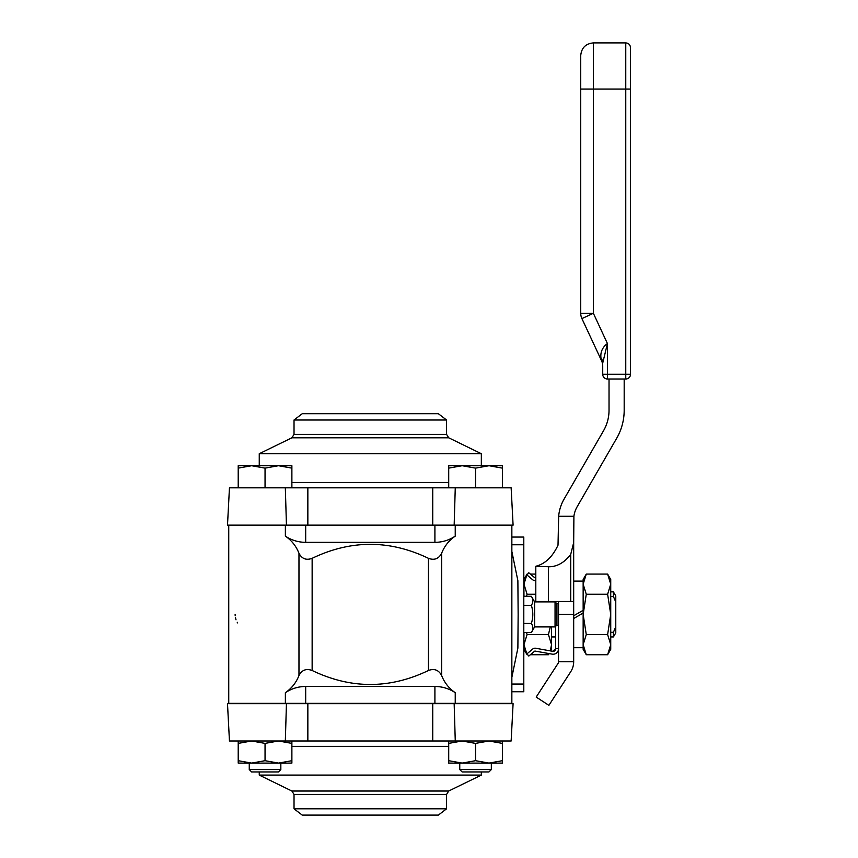 <?xml version="1.0" encoding="UTF-8"?>
<svg xmlns="http://www.w3.org/2000/svg" width="858" height="858" viewBox="0 0 858 858"><rect width="100%" height="100%" fill="white"/><g stroke="black" fill="none" stroke-linecap="round" stroke-linejoin="round"><path stroke-width="1.29" d="M455.233 703.345L511.851 703.345L511.851 525.471L228.743 525.471L228.743 703.345L455.233 703.345L455.233 692.685C449.077 688.599 442.299 686.518 434.909 686.464L305.684 686.464C298.294 686.518 291.527 688.599 285.371 692.685C291.656 688.363 296.182 682.646 298.97 675.546C301.877 669.991 306.263 668.307 312.14 670.495C350.911 689.124 389.682 689.124 428.453 670.495C434.33 668.307 438.728 669.991 441.634 675.546C444.412 682.646 448.949 688.363 455.233 692.685M434.909 525.471L434.909 542.353C442.299 542.299 449.077 540.218 455.233 536.132C448.949 540.454 444.412 546.171 441.634 553.271C438.728 558.826 434.33 560.51 428.453 558.322C389.682 539.693 350.911 539.693 312.14 558.322C306.263 560.51 301.877 558.826 298.97 553.271C296.182 546.171 291.656 540.454 285.371 536.132C291.527 540.218 298.294 542.299 305.684 542.353L305.684 525.471M434.909 542.353L305.684 542.353M237.698 622.929L237.226 622.275M236.004 619.798L235.424 617.621M235.189 615.808L235.135 614.403M511.851 691.752L523.798 691.752L523.798 537.065L511.851 537.065M511.851 677.337L517.878 648.101L518.146 614.446L517.878 580.684L511.851 551.48M454.161 525.15L513.095 525.15L511.143 487.827L229.451 487.827L227.499 525.15L454.161 525.15L455.266 487.827M294.026 420.012L446.578 420.012L438.374 413.717L302.231 413.717L294.026 420.012L294.026 434.395L291.892 437.794L259.255 453.721L481.338 453.721L448.702 437.794L446.578 434.395L294.026 434.395M259.255 465.722L259.255 453.721M286.443 703.667L227.499 703.667L229.451 740.99L511.143 740.99L513.095 703.667L286.443 703.667L285.328 740.99M446.578 808.804L294.026 808.804L302.231 815.1L438.374 815.1L446.578 808.804L446.578 794.422L448.702 791.022L481.338 775.096L259.255 775.096L291.892 791.022L294.026 794.422L446.578 794.422M481.338 771.943L481.338 775.096M610.735 596.492L613.406 596.492L615.776 602.037L615.776 626.769L613.406 632.325L613.406 636.958L610.735 636.958M613.406 632.325L610.735 632.325M610.735 591.859L613.406 591.859L613.406 596.492M615.776 626.769L615.776 632.861L613.406 636.958M613.406 591.859L615.776 595.956L615.776 602.037M523.798 571.793L523.959 596.278M523.959 632.528L523.798 657.024M535.8 574.088L530.394 574.088M527.702 574.088L527.08 574.088L523.959 584.169L527.08 594.251L535.8 594.251M558.526 648.348L555.641 648.82A2.52 2.52 0 0 1 552.67 651.308L535.703 648.251A3.679 3.679 0 0 0 532.7 649.045L526.962 653.828L528.807 656.048L534.545 651.265A0.794 0.794 0 0 1 535.188 651.093L552.155 654.139L549.088 653.592L548.434 654.729L530.394 654.729M527.702 654.729L527.08 654.729L523.959 644.648L527.08 634.566L526.512 632.528M550.3 626.919L548.434 634.566L551.555 644.648L550.3 650.879M548.434 634.566L527.08 634.566M526.512 596.278L527.08 594.251M550.621 650.932L551.555 649.324L551.555 626.919M552.155 654.139A5.416 5.416 0 0 0 558.526 648.82M555.641 648.82L552.67 651.308M535.8 577.616L535.188 577.724A0.794 0.794 0 0 1 534.545 577.552L528.807 572.769L526.962 574.989L532.7 579.772A3.679 3.679 0 0 0 535.703 580.566L535.8 580.544M555.641 601.512L555.641 602.488M558.526 603.356L556.51 603.356M558.526 625.461L556.51 625.461M555.641 626.329L555.641 648.348M462.13 771.943L488.963 771.943L491.334 769.572L459.759 769.572L462.13 771.943M448.713 468.125L462.13 465.722L448.713 465.722L448.713 487.827M502.38 468.125L502.38 465.722L488.963 465.722L502.38 468.125L502.38 487.827M475.546 468.125L488.963 465.722L462.13 465.722L475.546 468.125L475.546 487.827M251.63 771.943L278.464 771.943L280.834 769.572L249.26 769.572L251.63 771.943M238.213 468.125L251.63 465.722L238.213 465.722L238.213 487.827M291.881 468.125L291.881 465.722L278.464 465.722L291.881 468.125L291.881 487.827M265.047 468.125L278.464 465.722L251.63 465.722L265.047 468.125L265.047 487.827M448.713 760.692L448.713 763.094L462.13 763.094L448.713 760.692L448.713 743.393L462.13 740.99L475.546 743.393L488.963 740.99L502.38 743.393L502.38 740.99M448.713 740.99L448.713 743.393M475.546 760.692L462.13 763.094L488.963 763.094L475.546 760.692L475.546 743.393M502.38 760.692L488.963 763.094L502.38 763.094L502.38 743.393M238.213 760.692L238.213 763.094L251.63 763.094L238.213 760.692L238.213 743.393L251.63 740.99L265.047 743.393L278.464 740.99L291.881 743.393L291.881 740.99M238.213 740.99L238.213 743.393M265.047 760.692L251.63 763.094L278.464 763.094L265.047 760.692L265.047 743.393M291.881 760.692L278.464 763.094L291.881 763.094L291.881 743.393M558.526 601.512L558.526 661.765L573.68 661.765A18.308 18.308 0 0 1 570.72 671.728L548.895 705.34L536.186 697.082L558.011 663.481A3.153 3.153 0 0 0 558.526 661.765L573.68 661.765L573.68 601.512L535.8 601.512L535.8 566.269C545.087 563.953 552.488 556.928 558.011 545.195L558.665 516.28A41.034 41.034 0 0 1 564.028 499.184L603.539 430.748A41.034 41.034 0 0 0 609.03 410.221L609.03 379.011L607.453 379.011A4.74 4.74 0 0 1 602.724 374.27L602.724 366.023A12.623 12.623 0 0 0 601.533 360.692L581.917 318.608L601.533 360.692L600.965 357.958A12.623 9.964 0 0 1 602.724 363.031L607.453 343.5C602.445 347.265 600.278 352.091 600.965 357.958M601.533 360.692A12.623 12.623 0 0 1 602.724 366.023L602.724 374.27A4.74 4.74 0 0 0 607.453 379.011L625.761 379.011A4.74 4.74 0 0 0 630.501 374.27L630.501 89.06L630.501 374.27A4.74 4.74 0 0 1 625.761 379.011L624.184 379.011L624.184 410.221A56.188 56.188 0 0 1 616.655 438.32L577.144 506.756A25.89 25.89 0 0 0 573.905 516.28L573.68 542.567L570.72 554.375C564.51 562.494 557.335 566.623 549.195 566.784L535.8 566.269M583.15 581.102L573.68 581.102L573.68 601.512L573.68 542.567M548.498 601.512L548.498 566.784M607.421 343.532L593.361 313.277L581.917 318.608A12.623 12.623 0 0 1 580.737 313.277A12.623 12.623 0 0 0 581.917 318.608A12.623 12.623 0 0 1 580.737 313.277L580.737 89.06L580.737 313.277A12.623 12.623 0 0 0 581.917 318.608M580.737 89.06L580.737 55.523L580.737 89.06L625.761 89.06L625.761 374.27L607.453 374.27L607.453 343.5M630.501 89.06L630.501 47.64C630.222 44.755 628.646 43.179 625.761 42.9L625.761 89.06L630.501 89.06M583.15 613.041L573.68 618.511L583.15 613.041L583.15 614.403L586.271 594.251L583.15 584.169L586.271 574.088L607.625 574.088L610.735 584.169L607.625 594.251L610.735 614.403L607.625 634.566L610.735 644.648L607.625 654.729L586.271 654.729L583.15 644.648L586.271 634.566L583.15 614.403L583.15 649.324L586.271 654.729M573.68 615.776L583.15 610.306L573.68 615.776M573.68 647.715L583.15 647.715L583.15 644.648M607.625 634.566L586.271 634.566M607.625 594.251L586.271 594.251M586.271 574.088L583.15 579.493L583.15 614.403M607.625 654.729L610.735 649.324L610.735 579.493L607.625 574.088M556.949 614.403L556.949 603.796L555.051 601.898L555.051 626.919L556.949 625.021L556.949 614.403M555.051 626.919L534.62 626.919L534.62 601.898L555.051 601.898M534.62 601.898L531.37 596.278L523.798 596.278M531.37 596.278C533.268 599.302 533.268 602.327 531.37 605.34C533.268 611.389 533.268 617.428 531.37 623.466C533.268 626.49 533.268 629.515 531.37 632.528L523.798 632.528M531.37 623.466L523.798 623.466M531.37 605.34L523.798 605.34M285.371 692.685L285.371 703.345M305.684 703.345L305.684 686.464M434.909 686.464L434.909 703.345M455.233 536.132L455.233 525.471M441.634 675.546L441.634 553.271M285.371 525.471L285.371 536.132M298.97 553.271L298.97 675.546M511.851 544.776L523.798 544.776M523.798 684.04L511.851 684.04M312.14 558.322L312.14 670.495M428.453 558.322L428.453 670.495M432.743 525.15L432.743 487.827M291.892 437.794L448.702 437.794M448.713 482.453L291.881 482.453M307.85 525.15L307.85 487.827M286.443 525.15L285.328 487.827M307.85 703.667L307.85 740.99M448.702 791.022L291.892 791.022M291.881 746.363L448.713 746.363M432.743 703.667L432.743 740.99M454.161 703.667L455.266 740.99M573.905 516.28L558.665 516.28M570.72 601.512L570.72 554.375M558.526 614.403L573.68 614.403M602.724 374.27L607.453 374.27L607.453 379.011M625.761 42.9L593.361 42.9L593.361 313.277L580.737 313.277M625.761 379.011L625.761 374.27L630.501 374.27M446.578 434.395L446.578 420.012M481.338 465.722L481.338 453.721M294.026 794.422L294.026 808.804M259.255 771.943L259.255 775.096M551.555 636.958L555.641 636.958M523.959 579.493L527.08 574.088M549.088 653.592L548.434 654.729M523.959 649.324L527.08 654.729M459.759 763.094L459.759 769.572M491.334 763.094L491.334 769.572M249.26 763.094L249.26 769.572M280.834 763.094L280.834 769.572M593.361 42.9C585.692 43.651 581.477 47.855 580.737 55.523M534.62 626.919L531.37 632.528"/></g></svg>
